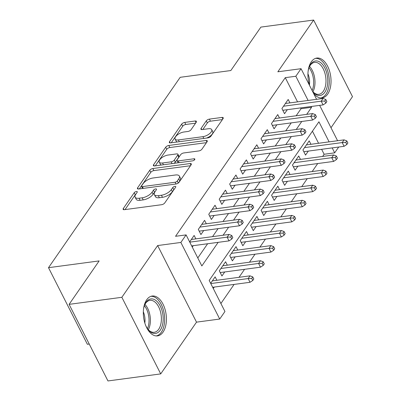 <?xml version="1.0" encoding="UTF-8"?>
<svg xmlns="http://www.w3.org/2000/svg" width="401" height="401" viewBox="0 0 401 401"><rect width="100%" height="100%" fill="white"/><g stroke="black" fill="none" stroke-linecap="round" stroke-linejoin="round"><path stroke-width="0.6" d="M136.39 191.488A1.769 0.772 -26.9 0 0 134.225 192.721L123.323 208.48A2.531 1.103 -26.9 0 0 123.137 209.347A2.531 1.103 -26.9 0 0 124.37 209.683L161.653 204.7A2.531 1.103 -26.9 0 0 164.751 202.941L175.648 187.182A1.769 0.772 -26.9 0 0 175.778 186.575A1.769 0.772 -26.9 0 0 174.916 186.34A1.769 0.772 -26.9 0 0 172.751 187.573L171.337 189.608A8.1 3.524 -26.9 0 1 161.428 195.242L158.32 195.658A8.1 3.524 -26.9 0 1 154.38 194.575A8.1 3.524 -26.9 0 1 154.976 191.798L156.385 189.758A1.769 0.772 -26.9 0 0 156.515 189.152A1.769 0.772 -26.9 0 0 155.653 188.916A1.769 0.772 -26.9 0 0 153.488 190.144L152.074 192.184A8.1 3.524 -26.9 0 1 142.165 197.818L139.057 198.229A8.1 3.524 -26.9 0 1 135.117 197.152A8.1 3.524 -26.9 0 1 135.713 194.37L137.122 192.335A1.769 0.772 -26.9 0 0 137.252 191.723A1.769 0.772 -26.9 0 0 136.39 191.488M135.774 194.29A1.769 0.772 -26.9 0 0 135.272 194.791L125.032 209.598M174.295 189.137A1.769 0.772 -26.9 0 0 173.798 189.643L172.39 191.678L171.337 189.608M155.037 191.713A1.769 0.772 -26.9 0 0 154.535 192.214L153.127 194.254L152.074 192.184M313.547 93.328A20.11 11.343 82.4 0 0 322.143 97.924A20.11 11.343 82.4 0 0 327.672 94.14A20.11 11.343 82.4 0 0 329.562 71.082A20.11 11.343 82.4 0 0 316.815 58.055A20.11 11.343 82.4 0 0 311.286 61.844A20.11 11.343 82.4 0 0 309.587 85.523M146.681 299.813A20.11 11.343 82.4 0 0 144.786 322.865A20.11 11.343 82.4 0 0 157.538 335.893A20.11 11.343 82.4 0 0 163.062 332.108A20.11 11.343 82.4 0 0 164.956 309.051A20.11 11.343 82.4 0 0 152.205 296.023A20.11 11.343 82.4 0 0 146.681 299.813M196.249 122.215A2.531 1.103 -26.9 0 0 196.435 121.348A2.531 1.103 -26.9 0 0 195.202 121.007L184.741 122.405A2.531 1.103 -26.9 0 0 181.643 124.165L169.538 141.668A2.531 1.103 -26.9 0 0 169.352 142.535A2.531 1.103 -26.9 0 0 170.585 142.871L207.868 137.889A2.531 1.103 -26.9 0 0 210.966 136.129L223.071 118.631A2.531 1.103 -26.9 0 0 223.257 117.759A2.531 1.103 -26.9 0 0 222.024 117.423L209.392 119.112A2.531 1.103 -26.9 0 0 206.294 120.871L201.112 128.36A2.531 1.103 -26.9 0 0 200.926 129.227A2.531 1.103 -26.9 0 0 202.159 129.568L208.425 128.731A6.772 2.947 -26.9 0 1 211.718 129.633A6.772 2.947 -26.9 0 1 209.492 133.744A6.772 2.947 -26.9 0 1 202.936 136.666L178.39 139.944A6.772 2.947 -26.9 0 1 175.097 139.042A6.772 2.947 -26.9 0 1 177.322 134.931A6.772 2.947 -26.9 0 1 183.879 132.009L187.969 131.463A2.531 1.103 -26.9 0 0 191.066 129.703L196.249 122.215M297.557 101.869L285.276 77.659L295.828 76.25L301.051 68.696L316.589 99.328M69.102 304.354L121.854 297.301L160.716 373.897L107.959 380.95L69.102 304.354L99.147 260.916L48.506 267.683L180.189 77.308L230.836 70.541L260.881 27.103L313.637 20.05L277.838 71.799L301.051 68.696M160.716 373.897L196.51 322.148L157.648 245.552L121.854 297.301M157.648 245.552L180.861 242.45L186.089 234.896L201.843 265.948L218.174 242.334M285.276 77.659L175.538 236.304L186.089 234.896M152.836 168.53A2.531 1.103 -26.9 0 0 149.738 170.29L137.633 187.788A2.531 1.103 -26.9 0 0 137.448 188.655A2.531 1.103 -26.9 0 0 138.681 188.996L175.964 184.014A2.531 1.103 -26.9 0 0 179.062 182.255L191.167 164.751A2.531 1.103 -26.9 0 0 191.352 163.884A2.531 1.103 -26.9 0 0 190.119 163.548L152.836 168.53L153.889 170.6A2.531 1.103 -26.9 0 0 150.791 172.36L139.342 188.906M153.588 164.726L165.693 147.227A2.531 1.103 -26.9 0 1 168.791 145.468L206.074 140.485A2.531 1.103 -26.9 0 1 207.302 140.821A2.531 1.103 -26.9 0 1 207.116 141.688L201.939 149.182A2.531 1.103 -26.9 0 1 198.841 150.941L183.718 152.961A2.531 1.103 -26.9 0 0 180.625 154.721L177.187 159.688A2.531 1.103 -26.9 0 0 177.001 160.555A2.531 1.103 -26.9 0 0 178.229 160.896L193.974 158.791A1.769 0.772 -26.9 0 1 194.836 159.027A1.769 0.772 -26.9 0 1 194.254 160.104A1.769 0.772 -26.9 0 1 192.535 160.866L154.631 165.934A2.531 1.103 -26.9 0 1 153.403 165.598A2.531 1.103 -26.9 0 1 153.588 164.726L154.215 165.959M331 127.724L352.494 96.646L313.637 20.05M310.925 144.295L309.191 140.871L302.92 149.939L305.547 155.112L308.329 151.087M300.474 159.403L298.74 155.984L292.469 165.047L295.096 170.225L297.878 166.199M290.023 174.51L288.289 171.092L282.018 180.154L284.645 185.332L287.427 181.307M279.572 189.623L277.838 186.199L271.567 195.267L274.194 200.44L276.976 196.415M269.121 204.731L267.387 201.307L261.116 210.375L263.743 215.548L266.525 211.522M258.67 219.838L256.936 216.42L250.665 225.482L253.292 230.66L256.074 226.635M248.219 234.946L246.485 231.527L240.214 240.595L242.841 245.768L245.623 241.743M237.768 250.059L236.034 246.635L229.763 255.703L232.39 260.876L235.171 256.851M227.317 265.166L225.583 261.748L219.312 270.81L221.938 275.988L224.72 271.963M195.858 238.871L194.124 235.452L189.653 241.918M206.309 223.763L204.575 220.339L198.305 229.407L200.931 234.58L203.718 230.555M216.766 208.655L215.026 205.232L208.756 214.299L211.382 219.472L214.169 215.447M227.217 193.543L225.477 190.124L219.207 199.187L221.833 204.365L224.62 200.34M237.668 178.435L235.928 175.016L229.658 184.079L232.284 189.257L235.071 185.232M248.119 163.327L246.379 159.904L240.109 168.971L242.735 174.144L245.522 170.119M258.57 148.22L256.83 144.796L250.56 153.864L253.186 159.037L255.973 155.012M269.021 133.107L267.282 129.688L261.011 138.751L263.637 143.929L266.424 139.904M279.472 117.999L277.738 114.576L271.467 123.643L274.089 128.821L276.875 124.791M197.788 257.963L207.623 243.748M212.54 236.64L218.074 228.635M222.991 221.532L228.525 213.527M233.442 206.425L238.976 198.42M243.893 191.317L249.427 183.312M254.344 176.204L259.878 168.199M264.795 161.097L270.334 153.092M275.246 145.989L280.785 137.984M285.697 130.881L291.236 122.876M296.149 115.769L301.031 108.716L300.62 107.909M192.274 247.096L193.262 245.668M289.923 102.892L288.189 99.468L281.918 108.536L284.54 113.709L287.327 109.684M220.896 303.507L234.099 284.419M239.016 277.317L244.55 269.312M249.467 262.204L255.001 254.199M259.918 247.096L265.452 239.091M270.369 231.989L275.903 223.984M280.82 216.881L286.354 208.876M291.271 201.768L296.805 193.763M301.722 186.66L307.256 178.656M312.173 171.553L317.712 163.548M322.625 156.445L324.133 154.26L321.627 149.312M318.564 143.272L312.434 131.192M213.282 288.499L214.269 287.071M216.866 280.274L215.131 276.855L210.655 283.322M48.506 267.683L87.363 344.279L89.233 344.033M338.71 147.027L334.685 152.846L332.178 147.899M324.133 154.26L334.685 152.846M329.111 141.864L318.93 121.794L209.192 280.439L224.946 311.492L219.723 319.046L180.861 242.45M196.51 322.148L219.723 319.046M319.652 105.363L337.597 140.731M306.7 114.36L311.582 107.303L311.171 106.496M308.108 100.461L295.828 76.25M223.086 235.232L228.625 227.227M233.542 220.124L239.076 212.119M243.993 205.016L249.527 197.011M254.445 189.904L259.978 181.899M264.896 174.796L270.429 166.791M275.347 159.688L280.88 151.683M285.798 144.576L291.332 136.571M296.249 129.468L301.783 121.463M301.031 108.716L311.582 107.303M135.117 197.152L136.17 199.222A8.1 3.524 -26.9 0 0 140.109 200.299L139.057 198.229M153.127 194.254A8.1 3.524 -26.9 0 1 143.217 199.888L140.109 200.299M154.38 194.575L155.433 196.645A8.1 3.524 -26.9 0 0 159.372 197.728L158.32 195.658M172.39 191.678A8.1 3.524 -26.9 0 1 162.48 197.312L159.372 197.728M190.505 165.703L153.889 170.6M141.663 185.768A1.769 0.772 -26.9 0 0 141.533 186.38A1.769 0.772 -26.9 0 0 142.395 186.615L175.122 182.239A1.769 0.772 -26.9 0 0 177.287 181.006L178.776 178.856A8.1 3.524 -26.9 0 0 179.372 176.079A8.1 3.524 -26.9 0 0 175.432 174.996L153.062 177.989A8.1 3.524 -26.9 0 0 143.152 183.618L141.663 185.768M141.533 186.38L142.586 188.45A1.769 0.772 -26.9 0 0 142.596 188.47M179.372 176.079L180.42 178.149A8.1 3.524 -26.9 0 1 179.828 180.926L178.495 182.851M155.297 165.844L166.741 149.297L165.693 147.227M206.46 142.646L169.839 147.538A2.531 1.103 -26.9 0 0 166.741 149.297M177.001 160.555L178.049 162.626A2.531 1.103 -26.9 0 0 178.179 162.786M168.029 155.057A6.772 2.947 -26.9 0 0 161.473 157.979A6.772 2.947 -26.9 0 0 159.247 162.089A6.772 2.947 -26.9 0 0 162.54 162.991L171.192 161.839A2.531 1.103 -26.9 0 0 174.285 160.074L177.723 155.107A2.531 1.103 -26.9 0 0 177.909 154.24A2.531 1.103 -26.9 0 0 176.676 153.904L168.029 155.057M159.247 162.089L160.3 164.159A6.772 2.947 -26.9 0 0 161.538 165.011M173.839 163.367A2.531 1.103 -26.9 0 0 175.337 162.144L174.285 160.074M177.909 154.24L178.961 156.31A2.531 1.103 -26.9 0 1 178.776 157.177L175.337 162.144M175.097 139.042L176.149 141.112A6.772 2.947 -26.9 0 0 177.382 141.964M206.54 138.064A6.772 2.947 -26.9 0 0 212.766 131.703L211.718 129.633M222.41 119.583L210.44 121.182A2.531 1.103 -26.9 0 0 207.342 122.942L202.821 129.478M195.588 123.167L185.793 124.475A2.531 1.103 -26.9 0 0 182.696 126.235L171.247 142.786M252.77 280.489L253.813 278.981L252.765 276.911L251.718 278.419L252.77 280.489L250.029 282.289L248.139 278.565L250.018 275.843L212.345 280.88M251.718 278.419L248.139 278.565L210.776 283.557M250.029 282.289L212.665 287.286M250.018 275.843L252.765 276.911M191.658 245.878L229.026 240.886L227.131 237.161L189.768 242.154M230.715 237.016L231.763 239.086L232.811 237.577L231.758 235.507L230.715 237.016L227.131 237.161L229.016 234.44L191.342 239.477M229.026 240.886L231.763 239.086M231.758 235.507L229.016 234.44M143.523 309.126A17.403 9.819 -97.6 0 1 144.851 304.474A17.403 9.819 -97.6 0 1 146.094 302.209A17.403 9.819 -97.6 0 1 160.24 305.983A17.403 9.819 -97.6 0 1 160.275 330.158A17.403 9.819 -97.6 0 1 148.22 329.667A17.403 9.819 -97.6 0 1 145.718 325.527M147.869 329.221A16.115 9.093 82.4 0 0 154.265 332.299A16.115 9.093 82.4 0 0 158.691 329.266A16.115 9.093 82.4 0 0 160.21 310.79A16.115 9.093 82.4 0 0 149.994 300.354A16.115 9.093 82.4 0 0 145.563 303.387A16.115 9.093 82.4 0 0 144.636 305.001M156.195 335.933A19.985 11.273 82.4 0 0 161.322 332.228A19.985 11.273 82.4 0 0 163.292 309.627A19.985 11.273 82.4 0 0 150.901 296.339M143.327 311.818A12.687 7.158 -97.6 0 1 144.821 322.985M308.133 71.157A17.403 9.819 -97.6 0 1 309.457 66.511A17.403 9.819 -97.6 0 1 320.354 62.396A17.403 9.819 -97.6 0 1 327.457 85.218A17.403 9.819 -97.6 0 1 315.226 94.034A17.403 9.819 -97.6 0 1 312.825 91.699A17.403 9.819 -97.6 0 1 312.529 91.323M312.519 91.298A16.115 9.093 82.4 0 0 314.359 93.007A16.115 9.093 82.4 0 0 318.87 94.33A16.115 9.093 82.4 0 0 325.993 81.077A16.115 9.093 82.4 0 0 319.111 63.709A16.115 9.093 82.4 0 0 314.6 62.386A16.115 9.093 82.4 0 0 309.241 67.032M320.8 97.964A19.985 11.273 82.4 0 0 329.276 81.273A19.985 11.273 82.4 0 0 320.735 60.055A19.985 11.273 82.4 0 0 315.512 58.371M307.938 73.849A12.687 7.158 -97.6 0 1 309.432 85.017M263.221 265.382L264.269 263.873L263.216 261.803L262.169 263.312L263.221 265.382L260.48 267.181L258.59 263.457L260.47 260.735L222.796 265.773M262.169 263.312L258.59 263.457L220.916 268.49M260.48 267.181L220.199 272.565M260.47 260.735L263.216 261.803M273.672 250.274L274.72 248.76L273.667 246.69L272.625 248.204L273.672 250.274L270.931 252.074L269.041 248.344L270.921 245.628L233.247 250.66M272.625 248.204L269.041 248.344L231.367 253.382M270.931 252.074L230.65 257.457M270.921 245.628L273.667 246.69M284.124 235.161L285.171 233.653L284.119 231.583L283.076 233.091L284.124 235.161L281.382 236.961L279.492 233.237L281.372 230.515L243.698 235.552M283.076 233.091L279.492 233.237L241.818 238.274M281.382 236.961L241.101 242.344M281.372 230.515L284.119 231.583M294.575 220.054L295.622 218.545L294.57 216.475L293.527 217.984L294.575 220.054L291.833 221.853L289.943 218.129L291.823 215.407L254.149 220.445M293.527 217.984L289.943 218.129L252.269 223.162M291.833 221.853L251.552 227.237M291.823 215.407L294.57 216.475M199.197 231.161L239.477 225.778L237.582 222.049L199.909 227.086M241.166 221.908L242.214 223.979L243.262 222.465L242.209 220.395L241.166 221.908L237.582 222.049L239.467 219.332L201.793 224.365M239.477 225.778L242.214 223.979M242.209 220.395L239.467 219.332M209.648 216.054L249.928 210.67L248.034 206.941L210.36 211.979M251.617 206.801L252.665 208.871L253.713 207.357L252.66 205.287L251.617 206.801L248.034 206.941L249.918 204.224L212.244 209.257M249.928 210.67L252.665 208.871M252.66 205.287L249.918 204.224M220.099 200.941L260.379 195.558L258.485 191.833L220.811 196.866M262.069 191.688L263.121 193.758L264.164 192.249L263.111 190.179L262.069 191.688L258.485 191.833L260.369 189.112L222.695 194.149M260.379 195.558L263.121 193.758M263.111 190.179L260.369 189.112M230.55 185.833L270.83 180.45L268.941 176.726L231.267 181.758M272.52 176.58L273.572 178.651L274.615 177.142L273.567 175.072L272.52 176.58L268.941 176.726L270.82 174.004L233.146 179.041M270.83 180.45L273.572 178.651M273.567 175.072L270.82 174.004M305.026 204.946L306.073 203.432L305.021 201.362L303.978 202.876L305.026 204.946L302.284 206.746L300.394 203.016L302.274 200.299L264.6 205.332M303.978 202.876L300.394 203.016L262.72 208.054M302.284 206.746L262.008 212.129M302.274 200.299L305.021 201.362M241.001 170.726L281.281 165.342L279.392 161.613L241.718 166.651M282.971 161.473L284.023 163.543L285.066 162.029L284.018 159.959L282.971 161.473L279.392 161.613L281.271 158.896L243.597 163.929M281.281 165.342L284.023 163.543M284.018 159.959L281.271 158.896M315.477 189.838L316.524 188.325L315.472 186.254L314.429 187.768L315.477 189.838L312.735 191.638L310.845 187.909L312.73 185.192L275.056 190.224M314.429 187.768L310.845 187.909L273.171 192.946M312.735 191.638L272.459 197.021M312.73 185.192L315.472 186.254M325.928 174.726L326.975 173.217L325.923 171.147L324.88 172.656L325.928 174.726L323.186 176.525L321.296 172.801L323.181 170.079L285.507 175.117M324.88 172.656L321.296 172.801L283.622 177.833M323.186 176.525L282.911 181.909M323.181 170.079L325.923 171.147M336.379 159.618L337.426 158.109L336.374 156.039L335.331 157.548L336.379 159.618L333.637 161.418L331.747 157.693L333.632 154.971L295.958 160.009M335.331 157.548L331.747 157.693L294.073 162.726M333.637 161.418L293.362 166.801M333.632 154.971L336.374 156.039M346.83 144.51L347.878 142.997L346.825 140.926L345.782 142.44L346.83 144.51L344.093 146.31L342.198 142.581L344.083 139.864L306.409 144.896M345.782 142.44L342.198 142.581L304.524 147.618M344.093 146.31L303.813 151.693M344.083 139.864L346.825 140.926M251.452 155.618L291.733 150.23L289.843 146.505L252.169 151.543M293.422 146.36L294.474 148.43L295.517 146.921L294.469 144.851L293.422 146.36L289.843 146.505L291.722 143.784L254.049 148.821M291.733 150.23L294.474 148.43M294.469 144.851L291.722 143.784M261.903 140.505L302.184 135.122L300.294 131.398L262.62 136.43M303.873 131.252L304.925 133.322L305.968 131.814L304.92 129.744L303.873 131.252L300.294 131.398L302.174 128.676L264.5 133.713M302.184 135.122L304.925 133.322M304.92 129.744L302.174 128.676M272.354 125.398L312.635 120.014L310.745 116.285L273.071 121.323M314.324 116.145L315.376 118.215L316.419 116.706L315.371 114.636L314.324 116.145L310.745 116.285L312.625 113.568L274.951 118.606M312.635 120.014L315.376 118.215M315.371 114.636L312.625 113.568M282.805 110.29L323.086 104.907L321.196 101.177L283.522 106.215M324.775 101.037L325.828 103.107L326.87 101.593L325.823 99.523L324.775 101.037L321.196 101.177L323.076 98.461L285.402 103.493M323.086 104.907L325.828 103.107M325.823 99.523L323.076 98.461M135.272 194.791L134.225 192.721M173.798 189.643L172.751 187.573M154.535 192.214L153.488 190.144M143.217 199.888L142.165 197.818M162.48 197.312L161.428 195.242M123.949 209.708L123.323 208.48M190.916 165.112L190.119 163.548M138.26 189.021L137.633 187.788M150.791 172.36L149.738 170.29M143.292 188.38L142.395 186.615M176.014 184.004L175.122 182.239M178.305 183.006L177.287 181.006M179.828 180.926L178.776 178.856M169.839 147.538L168.791 145.468M206.866 142.054L206.074 140.485M179.127 162.661L178.229 160.896M194.515 159.864L193.974 158.791M163.438 164.756L162.54 162.991M172.084 163.603L171.192 161.839M178.776 157.177L177.723 155.107M179.287 141.708L178.39 139.944M203.828 138.43L202.936 136.666M201.738 129.593L201.112 128.36M207.342 122.942L206.294 120.871M210.44 121.182L209.392 119.112M222.821 118.992L222.024 117.423M170.164 142.896L169.538 141.668M182.696 126.235L181.643 124.165M185.793 124.475L184.741 122.405M195.999 122.576L195.202 121.007M144.941 304.404A16.115 9.093 -97.6 0 1 148.325 329.717M147.453 328.64A15.584 8.792 82.4 0 0 144.385 305.672M309.547 66.436A16.115 9.093 -97.6 0 1 312.93 91.749M312.128 90.526A15.584 8.792 82.4 0 0 308.996 67.704"/></g></svg>

